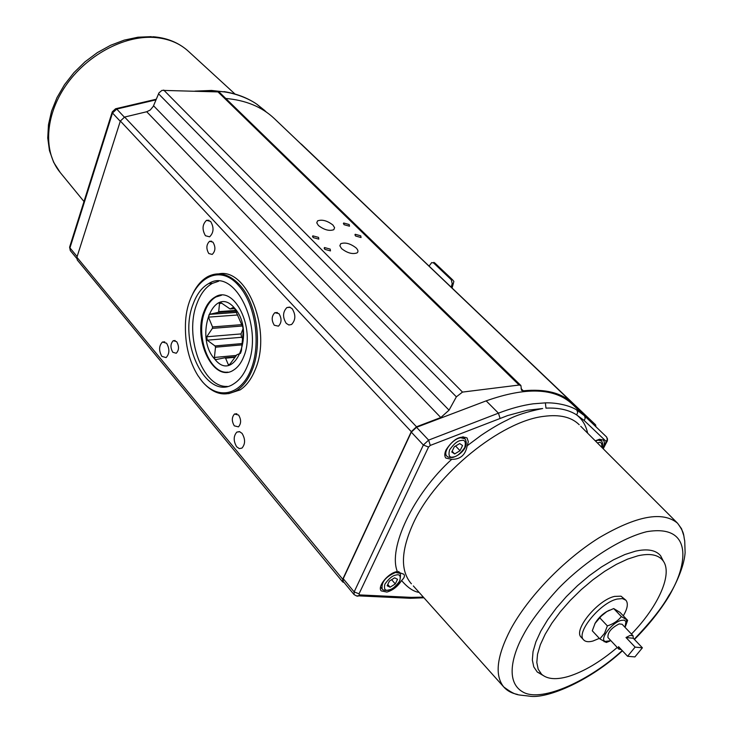 <?xml version="1.0" encoding="UTF-8"?>
<svg xmlns="http://www.w3.org/2000/svg" width="733" height="733" viewBox="0 0 733 733"><rect width="100%" height="100%" fill="white"/><g stroke="black" fill="none" stroke-linecap="round" stroke-linejoin="round"><path stroke-width="1.1" d="M423.344 597.12L411.433 597.377L359.445 594.903L359.042 593.812L428.539 447.048L423.362 445.013L428.622 440.112L498.449 413.165C510.828 408.409 522.409 405.294 533.184 403.819L545.37 402.866L545.975 408.134C558.628 407.594 568.872 409.857 576.688 414.933L584.128 420.476L606.246 441.495L602.957 448.514M401.565 580.527C404.35 577.943 405.102 575.845 403.837 574.251L396.791 571.639C388.059 573.133 377.138 586.62 381.187 590.871L386.905 592.072C392.925 590.276 397.817 586.427 401.565 580.527C407.777 587.719 413.623 591.678 419.102 592.383M451.702 459.325C460.122 459.454 465.217 455.211 467.003 446.599L468.332 441.706L467.058 437.949C460.15 435.274 453.168 439.214 446.113 449.778C444.445 453.415 444.354 456.183 445.847 458.07L451.702 459.325C413 494.454 387.849 548.321 397.341 571.538M428.539 447.048L430.289 445.417L507.712 415.547L527.192 410.26L542.686 408.519C527.274 411.616 515.446 415.455 507.209 420.046C499.97 423.436 491.284 428.539 481.132 435.356L467.388 445.609M228.623 393.667L240.14 389.892C246.398 385.778 251.41 379.071 255.176 369.762C272.2 331.151 247.278 267.554 218.773 273.867M192.788 293.759C196.792 285.549 201.914 279.768 208.135 276.433C218.727 271.292 229.136 273.995 239.343 284.541C256.66 302.5 262.964 344.235 252.125 370.073C248.359 379.392 243.347 386.108 237.098 390.222C225.049 397.13 213.495 394.327 202.436 381.801L199.733 378.283M286.236 323.372L288.866 324.985L291.578 324.49C295.711 320.037 295.894 314.769 292.137 308.685L289.544 307.109L286.878 307.567C282.709 311.983 282.489 317.252 286.236 323.372M161.856 356.375L166.098 357.603C169.607 353.773 169.781 348.981 166.602 343.236L162.414 342.027C158.887 345.82 158.695 350.612 161.856 356.375M234.313 425.846L238.463 426.863C241.267 423.592 241.313 419.652 238.601 415.043L234.496 414.026C231.674 417.279 231.61 421.209 234.313 425.846M205.442 235.733L209.611 236.823C213.798 232.673 214.128 227.542 210.609 221.412L206.523 220.331C202.299 224.435 201.942 229.566 205.442 235.733M208.804 253.545L212.213 254.424C215.511 251.117 215.759 247.021 212.955 242.156L209.592 241.276C206.275 244.556 206.01 248.643 208.804 253.545M172.796 352.28L176.25 353.26C179.109 350.154 179.246 346.288 176.662 341.67L173.245 340.698C170.377 343.786 170.23 347.644 172.796 352.28M274.298 325.25L278.476 326.158C281.729 322.639 281.884 318.47 278.925 313.623L274.802 312.716C271.522 316.198 271.347 320.376 274.298 325.25M236.677 446.791L239.315 448.614L241.972 448.092C245.408 444.006 245.436 439.104 242.064 433.377L239.453 431.6L236.832 432.094C233.378 436.135 233.323 441.037 236.677 446.791M202.006 381.206L197.837 375.488C189.251 361.396 185.119 344.84 185.431 325.809C185.596 284.716 215.988 259.436 238.372 285.302C255.322 303.416 261.415 343.841 250.961 369.615C240.754 395.673 217.637 400.236 202.006 381.206M355.551 235.999L361.067 237.538L360.728 235.806L355.212 234.276L355.551 235.999M324.765 249.339L330.482 250.906L330.18 249.101L324.472 247.543L324.765 249.339M318.406 225.489C324.087 229.878 329.218 231.28 333.799 229.704L334.596 227.697L332.929 225.031C327.239 220.66 322.108 219.268 317.554 220.871L316.775 222.85L318.406 225.489M341.587 248.606C347.268 253.032 352.417 254.47 357.044 252.912C358.492 251.74 358.199 250.09 356.165 247.965C350.466 243.548 345.325 242.128 340.717 243.713L339.865 245.793L341.587 248.606M344.006 224.683L349.513 226.204L349.174 224.518L343.676 223.006L344.006 224.683M313.119 237.584L318.818 239.132L318.525 237.382L312.817 235.843L313.119 237.584M218.654 281.234L212.469 283.323C205.781 287.006 200.622 293.713 196.985 303.425C183.901 335.806 202.436 387.959 227.303 386.41M193.274 303.673C177.331 342.357 207.137 402.784 234.175 383.551C239.737 379.923 244.19 373.967 247.516 365.675C264.366 327.266 234.743 266.62 208.74 283.543C202.061 287.226 196.902 293.942 193.274 303.673M602.654 448.211C604.633 444.418 604.826 441.687 603.259 440.029L599.512 439.259L595.278 440.826M204.049 311.479C192.293 339.691 214.073 383.762 233.745 369.963C237.923 367.306 241.249 362.89 243.713 356.696C255.954 328.641 234.276 284.45 215.163 297.012C210.38 299.705 206.679 304.525 204.049 311.479M221.513 295.243L215.969 296.957C211.196 299.65 207.494 304.47 204.864 311.424C194.969 335.577 209.418 374.554 227.835 372.126M242.183 344.849L215.52 347.204L214.393 357.466L214.751 359.115L216.18 359.546L224.701 357.814L225.581 358.171L228.247 364.53L229.374 364.915L236.851 354.763L240.461 353.37L241.423 350.621L243.292 330.501L242.76 326.982L234.285 307.833C256.275 330.757 234.908 384.944 214.742 359.124C193.833 336.749 213.45 283.378 234.276 307.814L233.451 307.384L230.043 308.941L234.844 308.602M617.259 647.468C600.217 661.936 583.972 671.584 568.533 676.422C556.246 679.995 547.249 679.262 541.54 674.204L538.178 669.211L536.813 662.495L537.527 654.257L540.34 644.728L545.196 634.219L551.949 623.068L560.406 611.661L570.274 600.4L581.205 589.671L592.823 579.858L604.716 571.309L616.471 564.309L627.677 559.087L637.957 555.788C649.695 553.168 657.913 554.634 662.595 560.195C673.462 572.748 658.756 606.09 631.452 634.072M542.906 675.34L537.234 671.987L533.771 666.874L532.341 660.012L533.038 651.591L535.878 641.861L540.807 631.131L547.688 619.742L556.301 608.097L566.352 596.598L577.512 585.658L589.369 575.652L601.509 566.939L613.512 559.81L624.956 554.505L635.456 551.17C647.441 548.522 655.833 550.062 660.625 555.77L663.512 561.451M599.356 638.379L592.915 641.036C588.599 642.209 585.53 641.833 583.688 639.927C575.451 633.01 600.19 602.627 617.14 599.053L622.372 598.577L625.872 600.199C628.428 603.341 627.576 608.555 623.297 615.821M583.688 639.927L581.205 637.243C572.94 630.298 597.633 599.942 614.593 596.396L621.016 596.186L625.872 600.199M594.71 624.067L595.379 622.793C599.053 616.994 603.772 612.788 609.535 610.168M599.841 638.892L592.273 630.792L595.095 623.352L601.289 616.05L606.851 611.579L613.695 608.555L619.999 612.376L627.631 620.347L621.364 616.581C617.919 620.924 613.255 624.021 607.373 625.89L604.505 633.376L599.841 638.892L606.273 642.465L609.783 641.128M610.891 640.688L605.183 641.43C599.099 639.433 611.973 622.464 621.217 620.384L624.03 620.127L625.973 621.401L625.029 627.329M625.441 626.486L627.631 620.347M621.282 649.575L618.817 649.126L607.969 637.573C607.51 632.524 611.24 627.961 619.156 623.911L622.106 624.259L633.037 635.731L633.312 638.269L642.392 647.807L634.906 656.915L627.585 656.282L635.108 647.12L626 637.508L633.312 638.269M626 637.508L630.096 635.41L633.037 635.731M635.108 647.12L642.392 647.807M618.817 649.126L618.533 646.653L627.585 656.282M607.373 625.89L599.741 617.8M621.364 616.581L613.695 608.555M389.415 581.067L394.629 577.824L397.552 579.281L395.279 583.963L390.093 587.188L387.152 585.759L389.415 581.067M391.642 579.684L395.279 583.963M387.775 584.458L390.093 587.188M454.286 446.8L459.692 443.557L462.56 445.527L460.04 450.703L454.662 453.938L451.775 452.004L454.286 446.8M455.578 446.031L460.04 450.703M452.124 451.271L454.662 453.938M235.32 356.815L224.701 357.814M235.018 357.283L225.581 358.171M220.477 302.5L219.616 302.564L221.238 302.876L230.043 308.941M236.072 311.122L217.976 312.423L218.691 311.635L235.751 310.416M242.403 325.993L212.405 328.366L212.524 326.927L241.863 324.627M212.405 328.366L206.724 336.768L241.047 333.918L243.127 328.54M241.047 333.918L241.542 337.29L207.228 340.194L214.998 345.939L242.311 343.548M242.678 338.564L241.542 337.29M215.52 347.204L214.998 345.939M219.616 302.564L218.691 311.635M217.976 312.423L209.207 314.393L208.447 317.132L212.524 326.927M206.724 336.768L207.228 340.194M433.615 262.964L434.751 262.9L452.426 279.676L451.299 279.749L433.615 262.964L431.728 262.57L429.107 266.006M451.216 287.098L452.188 283.653L453.324 283.579L453.874 281.39L452.426 279.676M434.751 262.9L433.808 262.35M453.324 283.579L452.087 287.941M452.188 283.653L451.299 279.749M266.684 112.314L256.66 104.086C247.25 97.746 236.374 93.586 224.023 91.616M256.981 104.324C249.009 98.588 235.476 93.366 224.445 91.909L211.535 90.443L194.914 91.121M521.062 388.618L523.261 390.808C545.077 388.673 561.496 392.787 572.537 403.141L274.16 118.425C261.864 106.853 245.729 100.192 225.773 98.46M545.37 402.866C556.695 402.49 569.724 405.505 576.734 409.949L577.696 412.331L576.688 414.933C582.323 419.322 585.969 425.406 587.628 433.166M523.298 390.799L521.539 390.341L520.879 385.494L519.12 385.036L462.514 392.091L456.366 396.828L449.045 410.168L440.79 417.535L416.5 426.789L411.295 431.655L342.742 579.262L342.678 581.938L344.125 582.543M520.879 385.494L219.79 92.642L217.985 91.909L161.966 90.37L158.96 92.889L153.279 106.367L150.247 110.014L146.719 111.746L124.628 117.051L120.359 121.018L411.295 431.655M595.92 426.743L595.617 424.865L274.16 118.425M301.263 144.034L572.537 403.141M356.348 595.92L358.391 595.856C358.034 596.552 356.595 596.131 354.057 594.582L343.181 581.397L343.246 578.713L411.323 432.158L416.536 427.293L486.171 400.869C525.946 386.777 554.615 387.83 572.18 404.039L584.577 415.913L585.2 418.369L584.128 420.476M342.742 579.262L76.901 257.265L77.249 259.977L342.678 581.938M76.901 257.265L120.359 121.018M579.226 424.755L579.024 424.554C571.3 417.004 559.6 414.273 543.923 416.344C501.143 421.099 435.778 474.114 413.485 522.886C401.107 550.007 400.181 570.054 410.737 583.047L411.415 583.798M622.216 650.574C590.972 679.5 542.741 702.626 523.463 692.328C504.386 682.24 512.843 653.708 523.719 634.302C530.206 622.042 541.65 606.906 558.033 588.892C581.397 564.621 617.589 538.975 646.607 531.718C697.789 523.005 684.475 572.455 668.661 595.828C662.192 607.51 650.721 621.978 634.228 639.231M517.37 694.38C511.607 693.253 507.062 690.77 503.736 686.94C494.454 675.34 496.763 656.117 510.663 629.271C528.154 596.845 563.888 559.783 599.053 537.793C636.601 515.72 662.779 510.864 677.567 523.225L681.525 528.713L683.77 535.576M235.009 94.044L188.665 51.53C179.585 43.091 167.958 38.382 153.774 37.41C123.346 35.486 86.182 55.644 65.53 85.981C44.795 116.29 43.284 152.198 60.216 172.512L53.656 162.305L49.468 150.65L47.746 137.987L48.47 124.702L51.567 111.141L56.963 97.681L64.495 84.707L73.941 72.631L85.01 61.81L97.342 52.611L110.555 45.309L124.234 40.123L137.978 37.209L151.401 36.65M453.196 456.971C449.421 457.969 448.211 455.624 449.558 449.943C453.929 443.767 457.804 440.615 461.176 440.496C464.942 439.553 466.124 441.917 464.722 447.588C460.388 453.7 456.549 456.824 453.196 456.971M465.098 438.856C469.633 447.066 459.673 455.495 452.847 457.438C449.961 457.704 447.964 457.273 446.864 456.155C442.384 452.215 452.655 438.581 460.745 437.775L465.098 438.856L463.009 436.685M388.765 589.928C385.072 591.091 383.771 589.176 384.871 584.164C388.93 578.484 392.631 575.451 395.967 575.066C399.659 573.939 400.924 575.872 399.787 580.884C395.747 586.51 392.082 589.524 388.765 589.928M400.319 573.417C401.162 582.048 397.222 587.674 388.508 590.285C384.972 590.661 382.873 590.257 382.214 589.066C381.059 582.396 385.512 576.862 395.563 572.464L400.319 573.417L398.67 571.511M597.386 442.934L598.577 442.631C601.161 441.852 602.205 443.401 601.701 447.258M595.48 441.028L598.165 440.157L601.445 440.872L599.722 439.223M224.445 91.909L212.57 90.8L198.139 91.231M214.393 357.466L236.228 355.432M228.247 364.53L230.034 364.356M221.861 303.297L219.204 303.471M209.501 314.301L236.622 312.34M237.749 314.979L208.447 317.132M112.112 112.332L69.772 246.609L70.304 250.604L76.718 258.373M124.344 117.124L116.749 109.061L115.585 108.759L112.268 111.837L112.497 113.01L120.267 121.302M77.121 256.577L69.947 247.891L112.497 113.01L116.749 109.061L155.992 99.853M416.536 427.293L428.622 440.112L430.289 445.417M486.171 400.869L498.449 413.165L500.062 418.332M576.734 409.949L584.329 415.648L606.658 437.051L607.281 439.452L606.246 441.495M607.107 441.513L606.164 442.567M408.061 598.192L410.388 598.293L411.433 597.377M423.94 597.789L410.388 598.293L358.391 595.856L359.445 594.903M354.057 594.582L354.149 591.907L359.042 593.812M411.323 432.158L423.362 445.013L354.149 591.907L343.246 578.713M217.985 91.909L519.12 385.036M462.514 392.091L163.716 90.058M158.511 93.76L456.366 396.828M153.554 105.772L449.045 410.168M146.719 111.746L440.79 417.535M416.5 426.789L124.628 117.051M622.436 650.794C590.358 680.435 548.898 698.228 530.793 696.35C517.049 694.307 516.912 696.634 503.736 686.94L413.339 585.942M634.448 639.46C648.641 625.176 660.268 610.552 669.339 595.59C679.024 578.2 684.283 563.897 685.117 552.682L684.723 540.927C683.238 534.742 684.989 533.477 677.567 523.225L580.728 426.258M662.595 560.195L660.625 555.77M626.119 621.712L626.715 620.1M605.183 641.43L604.148 641.751M601.885 447.442C603.002 444.94 602.856 442.75 601.445 440.872M382.214 589.066L380.537 587.069M446.864 456.155L444.821 454.002M236.649 312.405L209.207 314.393M541.54 674.204L537.234 671.987M152.684 36.723C166.217 37.658 177.762 42.184 187.336 50.32M215.969 296.957L215.163 297.012M60.216 172.512L83.993 201.529M208.74 283.543L212.469 283.323M69.598 247.14L70.304 250.604M156.257 99.221L116.107 108.64M265.044 110.756L256.88 104.242M312.515 236.603L312.817 235.843M343.392 223.702L343.676 223.006M339.865 245.802L340.717 243.713M316.766 222.832L317.554 220.871M324.151 248.331L324.472 247.543M354.919 234.991L355.212 234.276M603.213 448.77L607.355 440.799L607.501 438.884L606.429 436.804M239.81 431.7L236.832 432.094M277.395 312.524L274.802 312.716M175.15 340.543L173.245 340.698M211.626 241.194L209.592 241.276M208.997 220.267L206.523 220.331M236.851 413.742L234.496 414.026M164.714 341.835L162.414 342.027M290.241 307.329L286.878 307.567M240.14 389.892L237.098 390.222"/></g></svg>
